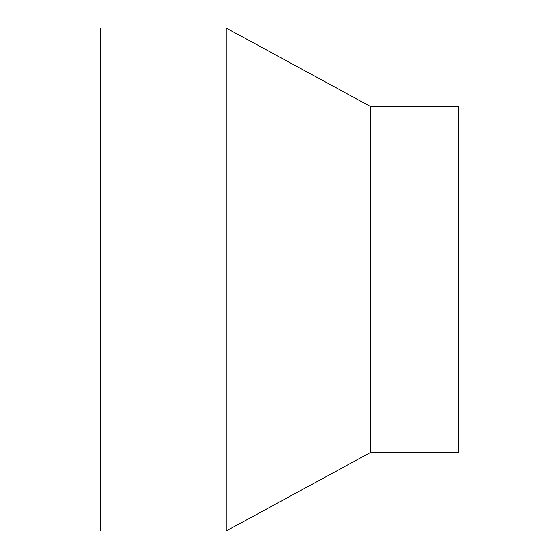 <?xml version="1.0" encoding="UTF-8"?>
<svg xmlns="http://www.w3.org/2000/svg" width="559" height="559" viewBox="0 0 559 559"><rect width="100%" height="100%" fill="white"/><g stroke="black" fill="none" stroke-linecap="round" stroke-linejoin="round"><path stroke-width="0.84" d="M100.271 27.95L100.271 531.05L226.046 531.05L226.046 27.95L100.271 27.95M226.046 27.95L370.687 106.559L370.687 452.441L226.046 531.05M370.687 106.559L458.729 106.559L458.729 452.441L370.687 452.441"/></g></svg>
